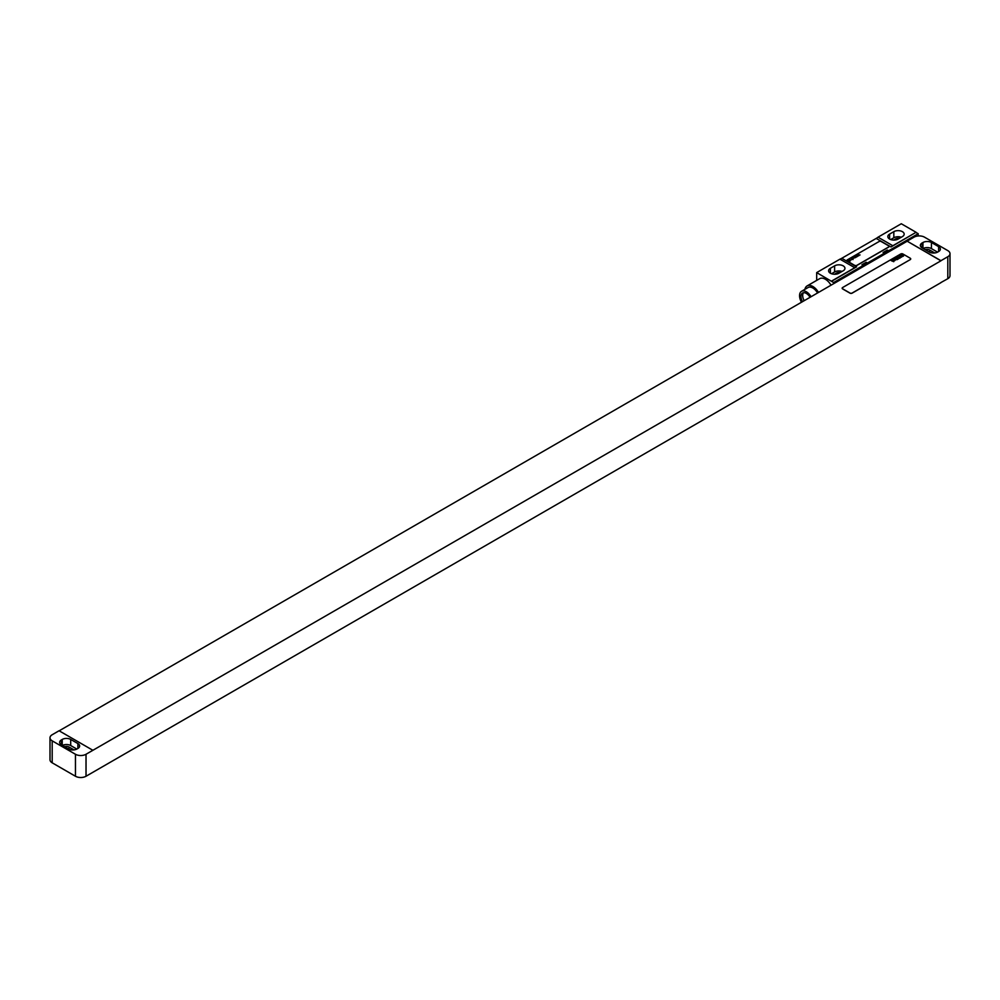 <?xml version="1.0" encoding="UTF-8"?>
<svg xmlns="http://www.w3.org/2000/svg" width="1000" height="1000" viewBox="0 0 1000 1000"><rect width="100%" height="100%" fill="white"/><g stroke="black" fill="none" stroke-linecap="round" stroke-linejoin="round"><path stroke-width="1.5" d="M950 253.675A7.475 4.312 0 0 1 947.812 256.725L940.938 260.688L907.1 241.15L913.975 237.188A7.475 4.312 0 0 1 924.55 237.188L947.812 250.613A7.475 4.312 0 0 1 950 253.675L950 275.65A7.475 4.312 180 0 1 947.812 278.7L940.825 282.6M938.612 251.537A5.987 3.45 0 0 0 940.362 249.088A5.987 3.45 0 0 0 938.612 246.65L931.425 242.5A5.987 3.45 0 0 0 922.962 242.5L922.113 242.987A5.987 3.45 0 0 0 920.362 245.425A5.987 3.45 0 0 0 922.113 247.875L929.3 252.025A5.987 3.45 0 0 0 937.763 252.025L938.612 251.537L938.612 246.65M937.55 252.138L931.425 248.6A5.987 3.45 0 0 0 923.175 248.487M934.737 252.963L929.725 250.062A3.588 2.075 0 0 0 925.362 249.75M907.1 241.15L940.938 260.812L86.025 754.262A7.475 4.312 0 0 1 75.45 754.262L52.188 740.837L52.188 762.812A7.475 4.312 180 0 1 50 759.762L50 737.788A7.475 4.312 0 0 0 52.188 740.837M59.175 730.825L907.1 241.275M92.9 750.3L59.062 730.763L52.188 734.737A7.475 4.312 0 0 0 50 737.788M940.938 282.663L86.025 776.25A7.475 4.312 180 0 1 75.45 776.25L52.188 762.812M74.013 749.9L69 747A3.588 2.075 0 0 0 64.638 746.688M76.825 749.075L70.7 745.537A5.987 3.45 0 0 0 62.45 745.413M70.7 739.438A5.987 3.45 0 0 0 62.237 739.438L61.388 739.925A5.987 3.45 0 0 0 59.638 742.362A5.987 3.45 0 0 0 61.388 744.8L68.575 748.95A5.987 3.45 0 0 0 77.038 748.95L77.888 748.462A5.987 3.45 0 0 0 79.638 746.025A5.987 3.45 0 0 0 77.888 743.587L70.7 739.438L70.7 745.537M842.163 288.225A1.5 0.862 0 0 0 842.163 288.288A1.5 0.862 0 0 0 842.6 288.9L850 293.163A1.5 0.862 0 0 0 852.113 293.163L910.275 259.587A1.5 0.862 0 0 0 910.713 258.975A1.5 0.862 0 0 0 910.713 258.925M910.275 259.462A1.5 0.862 0 0 0 910.713 258.863A1.5 0.862 0 0 0 910.275 258.25L902.875 253.975A1.5 0.862 0 0 0 900.75 253.975L842.6 287.55A1.5 0.862 0 0 0 842.163 288.163A1.5 0.862 0 0 0 842.6 288.775L850 293.05A1.5 0.862 0 0 0 852.113 293.05L910.275 259.587M899.262 238.412A3.362 1.938 0 0 0 895.738 238.863L893.65 240.075M901.275 237.25A6.062 3.5 0 0 0 893.825 237.763L890.725 239.562M842.05 271.438A6.062 3.5 0 0 0 834.613 271.95L831.513 273.75M840.05 272.6A3.362 1.938 0 0 0 836.513 273.05L834.438 274.262M902.4 236.6A6.062 3.5 0 0 0 904.163 234.137A6.062 3.5 0 0 0 900.425 230.9A6.062 3.5 0 0 0 893.825 231.663L889.6 234.1A6.062 3.5 0 0 0 887.825 236.575A6.062 3.5 0 0 0 891.562 239.8A6.062 3.5 0 0 0 898.162 239.05L902.4 236.6M878.025 237.188L901.287 223.75L916.087 232.3L892.825 245.738L878.025 237.188A14.95 8.637 -60 0 1 876.2 238.425L841.775 258.288L856.587 266.837A14.95 8.637 -60 0 1 854.762 267.712L839.95 259.163L816.688 272.6L833.612 282.55L863.213 265.45A5.387 3.113 120 0 0 867.45 263.012L884.362 253.238A5.387 3.113 120 0 0 888.6 250.8L918.2 233.7L918.2 235.963M854.762 267.712L831.5 281.137M843.175 270.788A6.062 3.5 0 0 0 844.95 268.325A6.062 3.5 0 0 0 841.213 265.087A6.062 3.5 0 0 0 834.613 265.85L830.387 268.288A6.062 3.5 0 0 0 828.612 270.763A6.062 3.5 0 0 0 832.35 273.988A6.062 3.5 0 0 0 838.95 273.238L843.175 270.788M841.775 258.288A14.95 8.637 -60 0 1 839.95 259.163M816.688 280.387L816.688 272.6M887.325 250.062L883.1 252.512A5.387 3.113 120 0 0 887.325 250.062L888.6 250.8M866.175 262.275L861.95 264.713A5.387 3.113 120 0 0 866.175 262.275L867.45 263.012M833.612 283.7L833.612 282.55M883.1 252.512L884.362 253.238M861.95 264.713L863.213 265.45M856.587 266.837L831.5 281.325M916.087 232.3L891 246.975A14.95 8.637 -60 0 0 892.825 245.738M916.087 232.488L918.2 233.7M846.925 260.5A1.5 0.862 0 0 0 846.925 260.562A1.5 0.862 0 0 0 847.362 261.175L854.762 265.45A1.5 0.862 0 0 0 856.875 265.45L888.6 247.138A1.5 0.862 0 0 0 889.038 246.525A1.5 0.862 0 0 0 889.025 246.462M831.025 285.2A11.438 6.6 -120 0 0 825.362 279.25A11.438 6.6 -120 0 0 819.638 278.688L807.113 285.912A11.438 6.6 -120 0 0 804.912 289.337M818.5 292.425A11.438 6.6 -120 0 0 812.837 286.488A11.438 6.6 -120 0 0 807.113 285.912M817.562 292.962A9.575 5.525 -120 0 0 812.837 288.012A9.575 5.525 -120 0 0 808.05 287.538L801.55 291.288A9.575 5.525 -120 0 0 801.488 302.25M811.062 296.725A9.575 5.525 -120 0 0 806.325 291.762A9.575 5.525 -120 0 0 801.55 291.288M810.05 297.3A7.55 4.363 -120 0 0 806.325 293.412A7.55 4.363 -120 0 0 802.55 293.038A7.55 4.363 -120 0 0 802.5 301.663M803.5 292.712A7.55 4.363 -120 0 0 804.188 300.688M854.762 265.325A1.5 0.862 0 0 0 856.875 265.325L888.6 247.013A1.5 0.862 0 0 0 889.038 246.4A1.5 0.862 0 0 0 888.6 245.787L881.188 241.525A1.5 0.862 0 0 0 879.075 241.525L847.362 259.837A1.5 0.862 0 0 0 846.925 260.45A1.5 0.862 0 0 0 847.362 261.05L854.762 265.45M903.55 256.025L901.812 254.587L902.15 255.413L900.975 255.062L902.738 256.4L903.55 256.025M901.388 256.8L902.225 256.312L900.1 255.637L901.388 256.8M901.55 257.188L899.438 255.95L901.55 257.188M900.312 257.887L897.987 256.788L900.312 257.887M899.562 258.325L897.513 257.062L899.562 258.325M897.725 257.887L898.662 258.325L897.725 257.887M898.225 259.1L896.488 257.663L896.862 258.375L895.725 258.1L898.225 259.1M897.35 259.6L895.175 258.412L897.35 259.6M895.462 259.788L896.488 259.65L895.062 258.475L895.462 259.788M895.113 260.075L894.062 259.337L895.113 260.075M895.413 259.9L893.65 259.363L894.987 260.45L895.413 259.9M893.763 260.763L894.8 260.613L893.388 259.45L894.25 260.663L892.663 259.862L893.763 260.763M893.913 261.137L892.188 260.138L893.913 261.137M893.763 261.675L892.013 260.238L892.4 260.963L891.25 260.675L893.763 261.675M860.062 254.963L858.188 254.8L859 255.575L858.625 254.938L860.062 254.963M858.575 255.825L856.7 255.662L857.513 256.438L857.138 255.8L858.575 255.825M857.087 256.688L855.212 256.525L856.025 257.3L855.65 256.663L857.087 256.688M854.087 257.162L855.337 257.7L854.087 257.162M854.038 258.137L852.513 258.2L854.038 258.137M851.575 258.612L853.062 259.55L851.575 258.612M849.463 259.837L851.438 259.788L849.463 259.837M848.612 260.487L850.288 260.925L848.612 260.487M922.113 242.987L922.113 247.875M922.962 242.5L922.962 248.363M931.425 242.5L931.425 248.6M929.725 250.062L929.725 252.237M947.812 256.725L947.812 278.7M86.025 776.25L86.025 754.262M69 747L69 749.175M62.237 739.438L62.237 745.288M61.388 739.925L61.388 744.8M77.888 743.587L77.888 748.462M75.45 776.25L75.45 754.262M895.738 239.9L895.738 238.863M893.825 231.663L893.825 237.763M889.6 234.1L889.6 239.05M834.613 265.85L834.613 271.95M830.387 268.288L830.387 273.238M876.2 238.425L891 246.975M836.513 274.088L836.513 273.05"/></g></svg>
